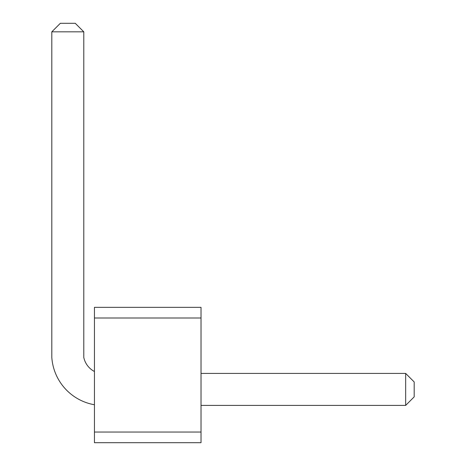 <?xml version="1.0" encoding="UTF-8"?>
<svg xmlns="http://www.w3.org/2000/svg" width="466" height="466" viewBox="0 0 466 466"><rect width="100%" height="100%" fill="white"/><g stroke="black" fill="none" stroke-linecap="round" stroke-linejoin="round"><path stroke-width="0.7" d="M94.441 317.998L94.441 307.339L201.027 307.339L201.027 317.998L94.441 317.998L94.441 442.7L201.027 442.7L201.027 317.998M201.027 432.04L94.441 432.04M201.027 405.397L405.665 405.397L405.665 373.423L201.027 373.423M94.441 371.507A20.714 20.714 0 0 1 83.787 357.434L83.787 31.828L51.813 31.828L51.813 357.434A51.65 51.65 0 0 0 94.441 404.75M405.665 373.423L414.187 381.951L414.187 396.869L405.665 405.397M51.813 31.828L60.335 23.3L75.259 23.3L83.787 31.828"/></g></svg>
